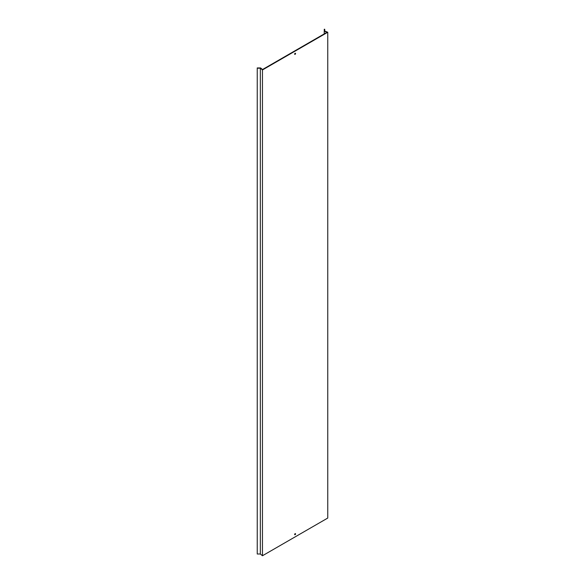 <?xml version="1.0" encoding="UTF-8"?>
<svg xmlns="http://www.w3.org/2000/svg" width="585" height="585" viewBox="0 0 585 585"><rect width="100%" height="100%" fill="white"/><g stroke="black" fill="none" stroke-linecap="round" stroke-linejoin="round"><path stroke-width="0.88" d="M294.643 534.449A0.658 0.38 120 0 0 295.571 533.915A0.658 0.38 120 0 0 294.643 534.449M295.22 533.6A0.658 0.38 -60 0 1 294.657 534.573M294.643 54.091A0.658 0.38 120 0 0 295.571 53.557A0.658 0.38 120 0 0 294.643 54.091M295.22 53.242A0.658 0.38 -60 0 1 294.657 54.215M327.754 32.255L262.46 69.951L262.46 555.75L327.754 518.054L327.754 32.255L324.733 31.034L324.733 29.25L324.251 29.25L324.251 31.18L327.015 32.292L262.519 69.527L260.588 67.933L257.246 67.933L257.246 554.002L260.34 554.002L260.34 68.211L257.246 68.211M262.46 555.75L260.34 554.002M262.46 69.951L260.34 68.211M324.251 31.18L324.251 33.886"/></g></svg>
